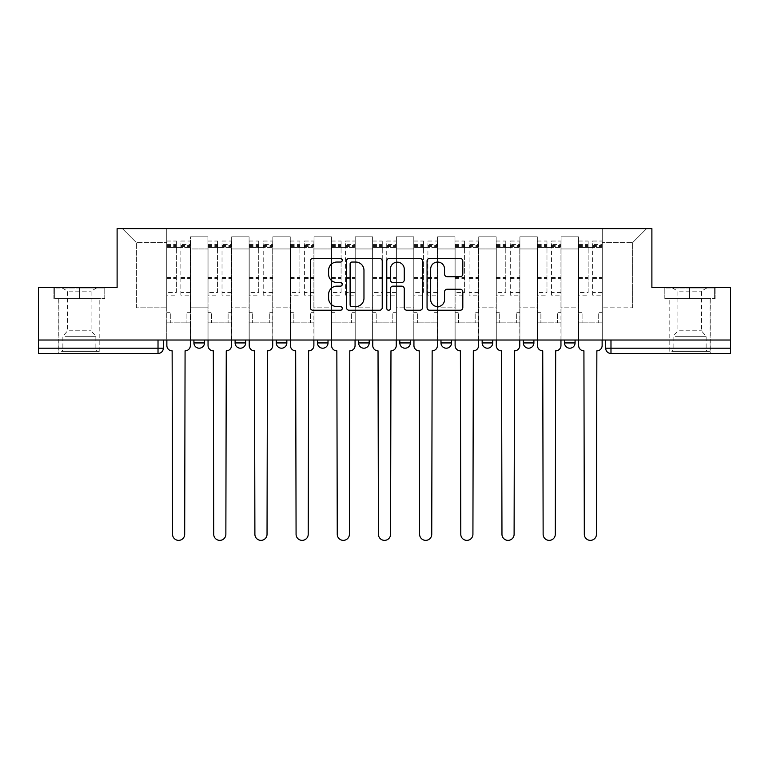 <?xml version="1.0" encoding="UTF-8"?>
<svg xmlns="http://www.w3.org/2000/svg" width="769" height="769" viewBox="0 0 769 769"><rect width="100%" height="100%" fill="white"/><g stroke="black" fill="none" stroke-linecap="round" stroke-linejoin="round"><path stroke-width="0.58" stroke-dasharray="3.85 2.88" d="M342.272 260.23A1.817 1.817 0 0 0 340.456 258.422L312.925 258.422A2.595 2.595 0 0 0 310.33 261.008L310.33 307.648A2.595 2.595 0 0 0 312.925 310.234L340.456 310.234A1.817 1.817 0 0 0 342.272 308.427A1.817 1.817 0 0 0 340.456 306.61L336.889 306.61A8.296 8.296 0 0 1 328.603 298.314L328.603 294.431A8.296 8.296 0 0 1 336.889 286.145L340.456 286.145A1.817 1.817 0 0 0 342.272 284.328A1.817 1.817 0 0 0 340.456 282.511L336.889 282.511A8.296 8.296 0 0 1 328.603 274.225L328.603 270.332A8.296 8.296 0 0 1 336.889 262.046L340.456 262.046A1.817 1.817 0 0 0 342.272 260.23M564.523 340.023L575.077 340.023L564.523 340.023L564.523 342.926A5.277 5.277 0 0 0 569.8 348.203A5.277 5.277 0 0 0 575.077 342.926L564.523 342.926M533.897 340.023L523.343 340.023L533.897 340.023L533.897 342.926A5.277 5.277 0 0 1 528.62 348.203A5.277 5.277 0 0 1 523.343 342.926L533.897 342.926M482.163 340.023L492.727 340.023L482.163 340.023L482.163 342.926A5.277 5.277 0 0 0 487.44 348.203A5.277 5.277 0 0 0 492.727 342.926L482.163 342.926M440.983 340.023L451.547 340.023L440.983 340.023M399.813 340.023L410.367 340.023L399.813 340.023M358.633 340.023L369.187 340.023L358.633 340.023L358.633 342.926L369.187 342.926M328.017 340.023L317.453 340.023L328.017 340.023L328.017 342.926A5.277 5.277 0 0 1 322.73 348.203A5.277 5.277 0 0 1 317.453 342.926L328.017 342.926M276.273 340.023L286.837 340.023L286.837 342.926L276.273 342.926L276.273 340.023L286.837 340.023M235.103 340.023L245.657 340.023L235.103 340.023L235.103 342.926L245.657 342.926A5.277 5.277 0 0 1 240.38 348.203M193.923 340.023L204.477 340.023L193.923 340.023L193.923 342.926L204.477 342.926A5.277 5.277 0 0 1 199.2 348.203M79.361 353.48L58.771 353.48L79.361 353.48M79.361 298.583L53.888 298.583L104.834 298.583L79.361 298.583L79.361 287.491L104.834 287.491L53.888 287.491L79.361 287.491L79.361 298.583L104.046 298.583L54.686 298.583L79.361 298.583L79.361 288.019L104.046 288.019L54.686 288.019L79.361 288.019L79.361 298.583M689.639 353.48L669.049 353.48L689.639 353.48M689.639 298.583L664.166 298.583L715.112 298.583L689.639 298.583L689.639 287.491L715.112 287.491L664.166 287.491L689.639 287.491L689.639 298.583L714.314 298.583L664.954 298.583L689.639 298.583L689.639 288.019L714.314 288.019L664.954 288.019L689.639 288.019L689.639 298.583M730.55 340.023L38.45 340.023L38.45 287.491L117.109 287.491L117.109 228.633L651.891 228.633L651.891 287.491L730.55 287.491L730.55 348.203L605.693 348.203A5.277 5.277 0 0 0 610.98 353.48L730.55 353.48L730.55 348.203M38.45 340.023L158.02 340.023L38.45 340.023L38.45 353.48L158.02 353.48L158.02 348.203L38.45 348.203M190.491 248.954L190.491 307.821L190.491 248.954L207.909 248.954L207.909 236.814L207.909 307.821L207.909 248.954L190.491 248.954M190.491 340.023L190.491 236.814L207.909 236.814L190.491 236.814L190.491 340.023L190.491 322.865L166.738 322.865L190.491 322.865L190.491 340.023L166.738 340.023L166.738 228.633L602.262 228.633L122.386 228.633L166.738 228.633L166.738 307.821L166.738 242.62L136.382 242.62L166.738 242.62L166.738 228.633L166.738 340.023L166.738 322.865L166.738 340.023L190.491 340.023M207.909 340.023L207.909 236.814L190.491 236.814L207.909 236.814L207.909 340.023L207.909 322.865L231.671 322.865L207.909 322.865L207.909 340.023L231.671 340.023L231.671 236.814L231.671 248.954L231.671 236.814L249.089 236.814L249.089 248.954L249.089 236.814L231.671 236.814L231.671 340.023L231.671 322.865L231.671 340.023L207.909 340.023M231.671 307.821L231.671 248.954L231.671 307.821L249.089 307.821L249.089 248.954L249.089 307.821L231.671 307.821M249.089 340.023L249.089 236.814L231.671 236.814L249.089 236.814L249.089 340.023L249.089 322.865L272.841 322.865L249.089 322.865L249.089 340.023L272.841 340.023L272.841 236.814L272.841 248.954L272.841 236.814L290.269 236.814L290.269 248.954L290.269 236.814L272.841 236.814L272.841 340.023L272.841 322.865L272.841 340.023L249.089 340.023M272.841 307.821L272.841 248.954L272.841 307.821L290.269 307.821L290.269 248.954L290.269 307.821L272.841 307.821M290.269 340.023L290.269 236.814L272.841 236.814L290.269 236.814L290.269 340.023L290.269 322.865L314.021 322.865L290.269 322.865L290.269 340.023L314.021 340.023L314.021 236.814L314.021 248.954L314.021 236.814L331.449 236.814L331.449 248.954L331.449 236.814L314.021 236.814L314.021 340.023L314.021 322.865L314.021 340.023L290.269 340.023M314.021 307.821L314.021 248.954L314.021 307.821L331.449 307.821L331.449 248.954L331.449 307.821L314.021 307.821M331.449 340.023L331.449 236.814L314.021 236.814L331.449 236.814L331.449 340.023L331.449 322.865L355.201 322.865L331.449 322.865L331.449 340.023L355.201 340.023L355.201 236.814L355.201 248.954L355.201 236.814L372.619 236.814L372.619 248.954L372.619 236.814L355.201 236.814L355.201 340.023L355.201 322.865L355.201 340.023L331.449 340.023M355.201 307.821L355.201 248.954L355.201 307.821L372.619 307.821L372.619 248.954L372.619 307.821L355.201 307.821M372.619 340.023L372.619 236.814L355.201 236.814L372.619 236.814L372.619 340.023L372.619 322.865L396.381 322.865L372.619 322.865L372.619 340.023L396.381 340.023L396.381 236.814L396.381 248.954L396.381 236.814L413.799 236.814L413.799 248.954L413.799 236.814L396.381 236.814L396.381 340.023L396.381 322.865L396.381 340.023L372.619 340.023M396.381 307.821L396.381 248.954L396.381 307.821L413.799 307.821L413.799 248.954L413.799 307.821L396.381 307.821M413.799 340.023L413.799 236.814L396.381 236.814L413.799 236.814L413.799 340.023L413.799 322.865L437.551 322.865L413.799 322.865L413.799 340.023L437.551 340.023L437.551 236.814L437.551 248.954L437.551 236.814L454.979 236.814L454.979 248.954L454.979 236.814L437.551 236.814L437.551 340.023L437.551 322.865L437.551 340.023L413.799 340.023M437.551 307.821L437.551 248.954L437.551 307.821L454.979 307.821L454.979 248.954L454.979 307.821L437.551 307.821M454.979 340.023L454.979 236.814L437.551 236.814L454.979 236.814L454.979 340.023L454.979 322.865L478.731 322.865L454.979 322.865L454.979 340.023L478.731 340.023L478.731 236.814L478.731 248.954L478.731 236.814L496.159 236.814L496.159 248.954L496.159 236.814L478.731 236.814L478.731 340.023L478.731 322.865L478.731 340.023L454.979 340.023M478.731 307.821L478.731 248.954L478.731 307.821L496.159 307.821L496.159 248.954L496.159 307.821L478.731 307.821M496.159 340.023L496.159 236.814L478.731 236.814L496.159 236.814L496.159 340.023L496.159 322.865L519.911 322.865L496.159 322.865L496.159 340.023L519.911 340.023L519.911 236.814L519.911 248.954L519.911 236.814L537.329 236.814L537.329 248.954L537.329 236.814L519.911 236.814L519.911 340.023L519.911 322.865L519.911 340.023L496.159 340.023M519.911 307.821L519.911 248.954L519.911 307.821L537.329 307.821L537.329 248.954L537.329 307.821L519.911 307.821M537.329 340.023L537.329 236.814L519.911 236.814L537.329 236.814L537.329 340.023L537.329 322.865L561.091 322.865L537.329 322.865L537.329 340.023L561.091 340.023L561.091 236.814L561.091 248.954L561.091 236.814L578.509 236.814L578.509 248.954L578.509 236.814L561.091 236.814L561.091 340.023L561.091 322.865L561.091 340.023L537.329 340.023M561.091 307.821L561.091 248.954L561.091 307.821L578.509 307.821L578.509 248.954L578.509 307.821L561.091 307.821M578.509 340.023L578.509 236.814L561.091 236.814L578.509 236.814L578.509 340.023L578.509 322.865L602.262 322.865L578.509 322.865L578.509 340.023L602.262 340.023L602.262 228.633L646.614 228.633L602.262 228.633L602.262 242.62L632.618 242.62L602.262 242.62L602.262 307.821L602.262 228.633L602.262 340.023L578.509 340.023L602.262 340.023L602.262 322.865L602.262 340.023L578.509 340.023M190.491 307.821L207.909 307.821L190.491 307.821M136.382 307.821L136.382 242.62L136.382 307.821L166.738 307.821L136.382 307.821M632.618 307.821L632.618 242.62L646.614 228.633L632.618 242.62L632.618 307.821L602.262 307.821L632.618 307.821M610.98 340.023L605.693 340.023L610.98 340.023L610.98 353.48M158.02 340.023L163.307 340.023L158.02 340.023L158.02 348.203L163.307 348.203M410.367 342.926L399.813 342.926A5.277 5.277 0 0 0 405.09 348.203M451.547 342.926A5.277 5.277 0 0 1 446.27 348.203A5.277 5.277 0 0 1 440.983 342.926L451.547 342.926M122.386 228.633L136.382 242.62L122.386 228.633M104.834 298.583L104.834 287.491L104.834 298.583M53.888 298.583L53.888 287.491L53.888 298.583M715.112 298.583L715.112 287.491L715.112 298.583M664.166 298.583L664.166 287.491L664.166 298.583M382.231 307.648L382.231 261.008A2.595 2.595 0 0 0 379.646 258.422L349.068 258.422A2.595 2.595 0 0 0 346.483 261.008L346.483 307.648A2.595 2.595 0 0 0 349.068 310.234L379.646 310.234A2.595 2.595 0 0 0 382.231 307.648M351.923 262.046A1.817 1.817 0 0 0 350.106 263.863L350.106 304.793A1.817 1.817 0 0 0 351.923 306.61L355.672 306.61A8.296 8.296 0 0 0 363.968 298.314L363.968 270.332A8.296 8.296 0 0 0 355.672 262.046L351.923 262.046M389.354 258.422L419.932 258.422A2.595 2.595 0 0 1 422.517 261.008L422.517 307.648A2.595 2.595 0 0 1 419.932 310.234L406.849 310.234A2.595 2.595 0 0 1 404.254 307.648L404.254 288.731A2.595 2.595 0 0 0 401.668 286.145L392.988 286.145A2.595 2.595 0 0 0 390.392 288.731L390.392 308.427A1.817 1.817 0 0 1 388.585 310.234A1.817 1.817 0 0 1 386.769 308.427L386.769 261.008A2.595 2.595 0 0 1 389.354 258.422M404.254 269.102A6.931 6.931 0 0 0 397.323 262.171A6.931 6.931 0 0 0 390.392 269.102L390.392 279.926A2.595 2.595 0 0 0 392.988 282.511L401.668 282.511A2.595 2.595 0 0 0 404.254 279.926L404.254 269.102M447.135 276.686L460.218 276.686A2.595 2.595 0 0 0 462.813 274.091L462.813 261.008A2.595 2.595 0 0 0 460.218 258.422L429.65 258.422A2.595 2.595 0 0 0 427.055 261.008L427.055 307.648A2.595 2.595 0 0 0 429.65 310.234L460.218 310.234A2.595 2.595 0 0 0 462.813 307.648L462.813 291.845A2.595 2.595 0 0 0 460.218 289.25L447.135 289.25A2.595 2.595 0 0 0 444.549 291.845L444.549 299.679A6.931 6.931 0 0 1 437.619 306.61A6.931 6.931 0 0 1 430.688 299.679L430.688 268.977A6.931 6.931 0 0 1 437.619 262.046A6.931 6.931 0 0 1 444.549 268.977L444.549 274.091A2.595 2.595 0 0 0 447.135 276.686M185.079 350.847L184.685 534.301A6.075 6.075 0 0 1 178.61 540.367A6.075 6.075 0 0 1 172.544 534.301L172.141 350.847A5.277 5.277 0 0 1 166.863 345.569L166.863 244.465L166.863 292.46L176.37 292.46L176.37 244.465L176.37 247.637L190.356 247.637L190.356 244.465L190.356 295.152L190.356 241.043L190.356 345.569A5.277 5.277 0 0 1 185.079 350.847M190.356 340.023L190.356 322.865L186.925 322.865L190.356 322.865L190.356 312.31L186.925 312.31L186.925 322.865L186.925 312.31L190.356 312.31L190.356 247.637L180.859 247.637L180.859 244.465L190.356 244.465M166.863 340.023L166.863 312.31L170.295 312.31L170.295 322.865L166.863 322.865L170.295 322.865L170.295 312.31L166.863 312.31L166.863 247.637L180.859 247.637L180.859 241.043L190.356 241.043M190.356 292.46L180.859 292.46L180.859 244.465M180.859 292.46L180.859 295.152L190.356 295.152M180.859 295.152L180.859 241.043M176.37 292.46L176.37 241.043L176.37 247.637L166.863 247.637L166.863 241.043L176.37 241.043M166.863 292.46L166.863 295.152L176.37 295.152M166.863 295.152L166.863 241.043M226.259 350.847L225.865 534.301A6.075 6.075 0 0 1 219.79 540.367A6.075 6.075 0 0 1 213.715 534.301L213.321 350.847A5.277 5.277 0 0 1 208.043 345.569L208.043 244.465L208.043 292.46L217.55 292.46L217.55 244.465L217.55 247.637L231.536 247.637L231.536 244.465L231.536 295.152L231.536 241.043L231.536 345.569A5.277 5.277 0 0 1 226.259 350.847M231.536 340.023L231.536 322.865L228.105 322.865L231.536 322.865L231.536 312.31L228.105 312.31L228.105 322.865L228.105 312.31L231.536 312.31L231.536 247.637L222.03 247.637L222.03 244.465L231.536 244.465M208.043 340.023L208.043 312.31L211.475 312.31L211.475 322.865L208.043 322.865L211.475 322.865L211.475 312.31L208.043 312.31L208.043 247.637L222.03 247.637L222.03 241.043L231.536 241.043M231.536 292.46L222.03 292.46L222.03 244.465M222.03 292.46L222.03 295.152L231.536 295.152M222.03 295.152L222.03 241.043M217.55 292.46L217.55 241.043L217.55 247.637L208.043 247.637L208.043 241.043L217.55 241.043M208.043 292.46L208.043 295.152L217.55 295.152M208.043 295.152L208.043 241.043M267.439 350.847L267.035 534.301A6.075 6.075 0 0 1 260.97 540.367A6.075 6.075 0 0 1 254.895 534.301L254.501 350.847A5.277 5.277 0 0 1 249.223 345.569L249.223 244.465L249.223 292.46L258.72 292.46L258.72 244.465L258.72 247.637L272.716 247.637L272.716 244.465L272.716 295.152L272.716 241.043L272.716 345.569A5.277 5.277 0 0 1 267.439 350.847M272.716 340.023L272.716 322.865L269.285 322.865L272.716 322.865L272.716 312.31L269.285 312.31L269.285 322.865L269.285 312.31L272.716 312.31L272.716 247.637L263.209 247.637L263.209 244.465L272.716 244.465M249.223 340.023L249.223 312.31L252.655 312.31L252.655 322.865L249.223 322.865L252.655 322.865L252.655 312.31L249.223 312.31L249.223 247.637L263.209 247.637L263.209 241.043L272.716 241.043M272.716 292.46L263.209 292.46L263.209 244.465M263.209 292.46L263.209 295.152L272.716 295.152M263.209 295.152L263.209 241.043M258.72 292.46L258.72 241.043L258.72 247.637L249.223 247.637L249.223 241.043L258.72 241.043M249.223 292.46L249.223 295.152L258.72 295.152M249.223 295.152L249.223 241.043M63.933 351.375L97.182 351.375L63.933 351.375M93.655 350.049L62.866 350.049L93.655 350.049M64.509 288.019L96.519 288.019L64.509 288.019M69.191 291.143L91.107 291.143L69.191 291.143M69.191 330.785L91.107 330.785L69.191 330.785M61.645 351.375L99.816 351.375L61.645 351.375M61.645 298.583L99.816 298.583L61.645 298.583M104.046 298.583L104.046 288.019L104.046 298.583M54.686 298.583L54.686 288.019L54.686 298.583M674.202 351.375L707.451 351.375L674.202 351.375M703.923 350.049L673.135 350.049L703.923 350.049M674.778 288.019L706.798 288.019L674.778 288.019M679.46 291.143L701.386 291.143L679.46 291.143M679.46 330.785L701.386 330.785L679.46 330.785M671.923 351.375L710.095 351.375L671.923 351.375M671.923 298.583L710.095 298.583L671.923 298.583M714.314 298.583L714.314 288.019L714.314 298.583M664.954 298.583L664.954 288.019L664.954 298.583M308.609 350.847L308.215 534.301A6.075 6.075 0 0 1 302.14 540.367A6.075 6.075 0 0 1 296.075 534.301L295.681 350.847A5.277 5.277 0 0 1 290.403 345.569L290.403 244.465L290.403 292.46L299.9 292.46L299.9 244.465L299.9 247.637L313.887 247.637L313.887 244.465L313.887 295.152L313.887 241.043L313.887 345.569A5.277 5.277 0 0 1 308.609 350.847M313.887 340.023L313.887 322.865L310.455 322.865L313.887 322.865L313.887 312.31L310.455 312.31L310.455 322.865L310.455 312.31L313.887 312.31L313.887 247.637L304.389 247.637L304.389 244.465L313.887 244.465M290.403 340.023L290.403 312.31L293.835 312.31L293.835 322.865L290.403 322.865L293.835 322.865L293.835 312.31L290.403 312.31L290.403 247.637L304.389 247.637L304.389 241.043L313.887 241.043M313.887 292.46L304.389 292.46L304.389 244.465M304.389 292.46L304.389 295.152L313.887 295.152M304.389 295.152L304.389 241.043M299.9 292.46L299.9 241.043L299.9 247.637L290.403 247.637L290.403 241.043L299.9 241.043M290.403 292.46L290.403 295.152L299.9 295.152M290.403 295.152L290.403 241.043M349.789 350.847L349.395 534.301A6.075 6.075 0 0 1 343.32 540.367A6.075 6.075 0 0 1 337.255 534.301L336.851 350.847A5.277 5.277 0 0 1 331.574 345.569L331.574 244.465L331.574 292.46L341.08 292.46L341.08 244.465L341.08 247.637L355.067 247.637L355.067 244.465L355.067 295.152L355.067 241.043L355.067 345.569A5.277 5.277 0 0 1 349.789 350.847M355.067 340.023L355.067 322.865L351.635 322.865L355.067 322.865L355.067 312.31L351.635 312.31L351.635 322.865L351.635 312.31L355.067 312.31L355.067 247.637L345.569 247.637L345.569 244.465L355.067 244.465M331.574 340.023L331.574 312.31L335.005 312.31L335.005 322.865L331.574 322.865L335.005 322.865L335.005 312.31L331.574 312.31L331.574 247.637L345.569 247.637L345.569 241.043L355.067 241.043M355.067 292.46L345.569 292.46L345.569 244.465M345.569 292.46L345.569 295.152L355.067 295.152M345.569 295.152L345.569 241.043M341.08 292.46L341.08 241.043L341.08 247.637L331.574 247.637L331.574 241.043L341.08 241.043M331.574 292.46L331.574 295.152L341.08 295.152M331.574 295.152L331.574 241.043M390.969 350.847L390.575 534.301A6.075 6.075 0 0 1 384.5 540.367A6.075 6.075 0 0 1 378.425 534.301L378.031 350.847A5.277 5.277 0 0 1 372.754 345.569L372.754 244.465L372.754 292.46L382.26 292.46L382.26 244.465L382.26 247.637L396.246 247.637L396.246 244.465L396.246 295.152L396.246 241.043L396.246 345.569A5.277 5.277 0 0 1 390.969 350.847M396.246 340.023L396.246 322.865L392.815 322.865L396.246 322.865L396.246 312.31L392.815 312.31L392.815 322.865L392.815 312.31L396.246 312.31L396.246 247.637L386.74 247.637L386.74 244.465L396.246 244.465M372.754 340.023L372.754 312.31L376.185 312.31L376.185 322.865L372.754 322.865L376.185 322.865L376.185 312.31L372.754 312.31L372.754 247.637L386.74 247.637L386.74 241.043L396.246 241.043M396.246 292.46L386.74 292.46L386.74 244.465M386.74 292.46L386.74 295.152L396.246 295.152M386.74 295.152L386.74 241.043M382.26 292.46L382.26 241.043L382.26 247.637L372.754 247.637L372.754 241.043L382.26 241.043M372.754 292.46L372.754 295.152L382.26 295.152M372.754 295.152L372.754 241.043M432.149 350.847L431.745 534.301A6.075 6.075 0 0 1 425.68 540.367A6.075 6.075 0 0 1 419.605 534.301L419.211 350.847A5.277 5.277 0 0 1 413.933 345.569L413.933 244.465L413.933 292.46L423.431 292.46L423.431 244.465L423.431 247.637L437.426 247.637L437.426 244.465L437.426 295.152L437.426 241.043L437.426 345.569A5.277 5.277 0 0 1 432.149 350.847M437.426 340.023L437.426 322.865L433.995 322.865L437.426 322.865L437.426 312.31L433.995 312.31L433.995 322.865L433.995 312.31L437.426 312.31L437.426 247.637L427.92 247.637L427.92 244.465L437.426 244.465M413.933 340.023L413.933 312.31L417.365 312.31L417.365 322.865L413.933 322.865L417.365 322.865L417.365 312.31L413.933 312.31L413.933 247.637L427.92 247.637L427.92 241.043L437.426 241.043M437.426 292.46L427.92 292.46L427.92 244.465M427.92 292.46L427.92 295.152L437.426 295.152M427.92 295.152L427.92 241.043M423.431 292.46L423.431 241.043L423.431 247.637L413.933 247.637L413.933 241.043L423.431 241.043M413.933 292.46L413.933 295.152L423.431 295.152M413.933 295.152L413.933 241.043M473.32 350.847L472.925 534.301A6.075 6.075 0 0 1 466.86 540.367A6.075 6.075 0 0 1 460.785 534.301L460.391 350.847A5.277 5.277 0 0 1 455.113 345.569L455.113 244.465L455.113 292.46L464.611 292.46L464.611 244.465L464.611 247.637L478.597 247.637L478.597 244.465L478.597 295.152L478.597 241.043L478.597 345.569A5.277 5.277 0 0 1 473.32 350.847M478.597 340.023L478.597 322.865L475.165 322.865L478.597 322.865L478.597 312.31L475.165 312.31L475.165 322.865L475.165 312.31L478.597 312.31L478.597 247.637L469.1 247.637L469.1 244.465L478.597 244.465M455.113 340.023L455.113 312.31L458.545 312.31L458.545 322.865L455.113 322.865L458.545 322.865L458.545 312.31L455.113 312.31L455.113 247.637L469.1 247.637L469.1 241.043L478.597 241.043M478.597 292.46L469.1 292.46L469.1 244.465M469.1 292.46L469.1 295.152L478.597 295.152M469.1 295.152L469.1 241.043M464.611 292.46L464.611 241.043L464.611 247.637L455.113 247.637L455.113 241.043L464.611 241.043M455.113 292.46L455.113 295.152L464.611 295.152M455.113 295.152L455.113 241.043M514.499 350.847L514.105 534.301A6.075 6.075 0 0 1 508.03 540.367A6.075 6.075 0 0 1 501.965 534.301L501.561 350.847A5.277 5.277 0 0 1 496.284 345.569L496.284 244.465L496.284 292.46L505.791 292.46L505.791 244.465L505.791 247.637L519.777 247.637L519.777 244.465L519.777 295.152L519.777 241.043L519.777 345.569A5.277 5.277 0 0 1 514.499 350.847M519.777 340.023L519.777 322.865L516.345 322.865L519.777 322.865L519.777 312.31L516.345 312.31L516.345 322.865L516.345 312.31L519.777 312.31L519.777 247.637L510.28 247.637L510.28 244.465L519.777 244.465M496.284 340.023L496.284 312.31L499.715 312.31L499.715 322.865L496.284 322.865L499.715 322.865L499.715 312.31L496.284 312.31L496.284 247.637L510.28 247.637L510.28 241.043L519.777 241.043M519.777 292.46L510.28 292.46L510.28 244.465M510.28 292.46L510.28 295.152L519.777 295.152M510.28 295.152L510.28 241.043M505.791 292.46L505.791 241.043L505.791 247.637L496.284 247.637L496.284 241.043L505.791 241.043M496.284 292.46L496.284 295.152L505.791 295.152M496.284 295.152L496.284 241.043M555.679 350.847L555.285 534.301A6.075 6.075 0 0 1 549.21 540.367A6.075 6.075 0 0 1 543.135 534.301L542.741 350.847A5.277 5.277 0 0 1 537.464 345.569L537.464 244.465L537.464 292.46L546.97 292.46L546.97 244.465L546.97 247.637L560.957 247.637L560.957 244.465L560.957 295.152L560.957 241.043L560.957 345.569A5.277 5.277 0 0 1 555.679 350.847M560.957 340.023L560.957 322.865L557.525 322.865L560.957 322.865L560.957 312.31L557.525 312.31L557.525 322.865L557.525 312.31L560.957 312.31L560.957 247.637L551.45 247.637L551.45 244.465L560.957 244.465M537.464 340.023L537.464 312.31L540.895 312.31L540.895 322.865L537.464 322.865L540.895 322.865L540.895 312.31L537.464 312.31L537.464 247.637L551.45 247.637L551.45 241.043L560.957 241.043M560.957 292.46L551.45 292.46L551.45 244.465M551.45 292.46L551.45 295.152L560.957 295.152M551.45 295.152L551.45 241.043M546.97 292.46L546.97 241.043L546.97 247.637L537.464 247.637L537.464 241.043L546.97 241.043M537.464 292.46L537.464 295.152L546.97 295.152M537.464 295.152L537.464 241.043M596.859 350.847L596.456 534.301A6.075 6.075 0 0 1 590.39 540.367A6.075 6.075 0 0 1 584.315 534.301L583.921 350.847A5.277 5.277 0 0 1 578.644 345.569L578.644 244.465L578.644 292.46L588.141 292.46L588.141 244.465L588.141 247.637L602.137 247.637L602.137 244.465L602.137 295.152L602.137 241.043L602.137 345.569A5.277 5.277 0 0 1 596.859 350.847M602.137 340.023L602.137 322.865L598.705 322.865L602.137 322.865L602.137 312.31L598.705 312.31L598.705 322.865L598.705 312.31L602.137 312.31L602.137 247.637L592.63 247.637L592.63 244.465L602.137 244.465M578.644 340.023L578.644 312.31L582.075 312.31L582.075 322.865L578.644 322.865L582.075 322.865L582.075 312.31L578.644 312.31L578.644 247.637L592.63 247.637L592.63 241.043L602.137 241.043M602.137 292.46L592.63 292.46L592.63 244.465M592.63 292.46L592.63 295.152L602.137 295.152M592.63 295.152L592.63 241.043M588.141 292.46L588.141 241.043L588.141 247.637L578.644 247.637L578.644 241.043L588.141 241.043M578.644 292.46L578.644 295.152L588.141 295.152M578.644 295.152L578.644 241.043M578.509 248.954L561.091 248.954L578.509 248.954M537.329 248.954L519.911 248.954L537.329 248.954M496.159 248.954L478.731 248.954L496.159 248.954M454.979 248.954L437.551 248.954L454.979 248.954M413.799 248.954L396.381 248.954L413.799 248.954M372.619 248.954L355.201 248.954L372.619 248.954M331.449 248.954L314.021 248.954L331.449 248.954M290.269 248.954L272.841 248.954L290.269 248.954M249.089 248.954L231.671 248.954L249.089 248.954M180.859 246.58L190.356 246.58M180.859 278.599L190.356 278.599M180.859 277.455L190.356 277.455M180.859 245.436L190.356 245.436M166.863 246.58L176.37 246.58M166.863 278.599L176.37 278.599M166.863 277.455L176.37 277.455M166.863 245.436L176.37 245.436M222.03 246.58L231.536 246.58M222.03 278.599L231.536 278.599M222.03 277.455L231.536 277.455M222.03 245.436L231.536 245.436M208.043 246.58L217.55 246.58M208.043 278.599L217.55 278.599M208.043 277.455L217.55 277.455M208.043 245.436L217.55 245.436M263.209 246.58L272.716 246.58M263.209 278.599L272.716 278.599M263.209 277.455L272.716 277.455M263.209 245.436L272.716 245.436M249.223 246.58L258.72 246.58M249.223 278.599L258.72 278.599M249.223 277.455L258.72 277.455M249.223 245.436L258.72 245.436M65.077 336.303L95.865 336.303L65.077 336.303M93.184 334.996L63.404 334.996L93.184 334.996M675.345 336.303L706.134 336.303L675.345 336.303M703.452 334.996L673.682 334.996L703.452 334.996M304.389 246.58L313.887 246.58M304.389 278.599L313.887 278.599M304.389 277.455L313.887 277.455M304.389 245.436L313.887 245.436M290.403 246.58L299.9 246.58M290.403 278.599L299.9 278.599M290.403 277.455L299.9 277.455M290.403 245.436L299.9 245.436M345.569 246.58L355.067 246.58M345.569 278.599L355.067 278.599M345.569 277.455L355.067 277.455M345.569 245.436L355.067 245.436M331.574 246.58L341.08 246.58M331.574 278.599L341.08 278.599M331.574 277.455L341.08 277.455M331.574 245.436L341.08 245.436M386.74 246.58L396.246 246.58M386.74 278.599L396.246 278.599M386.74 277.455L396.246 277.455M386.74 245.436L396.246 245.436M372.754 246.58L382.26 246.58M372.754 278.599L382.26 278.599M372.754 277.455L382.26 277.455M372.754 245.436L382.26 245.436M427.92 246.58L437.426 246.58M427.92 278.599L437.426 278.599M427.92 277.455L437.426 277.455M427.92 245.436L437.426 245.436M413.933 246.58L423.431 246.58M413.933 278.599L423.431 278.599M413.933 277.455L423.431 277.455M413.933 245.436L423.431 245.436M469.1 246.58L478.597 246.58M469.1 278.599L478.597 278.599M469.1 277.455L478.597 277.455M469.1 245.436L478.597 245.436M455.113 246.58L464.611 246.58M455.113 278.599L464.611 278.599M455.113 277.455L464.611 277.455M455.113 245.436L464.611 245.436M510.28 246.58L519.777 246.58M510.28 278.599L519.777 278.599M510.28 277.455L519.777 277.455M510.28 245.436L519.777 245.436M496.284 246.58L505.791 246.58M496.284 278.599L505.791 278.599M496.284 277.455L505.791 277.455M496.284 245.436L505.791 245.436M551.45 246.58L560.957 246.58M551.45 278.599L560.957 278.599M551.45 277.455L560.957 277.455M551.45 245.436L560.957 245.436M537.464 246.58L546.97 246.58M537.464 278.599L546.97 278.599M537.464 277.455L546.97 277.455M537.464 245.436L546.97 245.436M592.63 246.58L602.137 246.58M592.63 278.599L602.137 278.599M592.63 277.455L602.137 277.455M592.63 245.436L602.137 245.436M578.644 246.58L588.141 246.58M578.644 278.599L588.141 278.599M578.644 277.455L588.141 277.455M578.644 245.436L588.141 245.436M58.771 298.583L58.771 353.48M669.049 298.583L669.049 353.48M710.229 298.583L710.229 353.48M99.951 298.583L99.951 353.48M166.863 244.465L176.37 244.465M208.043 244.465L217.55 244.465M249.223 244.465L258.72 244.465M96.519 288.019L91.107 291.143L91.107 330.785L95.865 336.303L95.865 350.049L97.182 351.375M58.905 351.375L58.905 298.583M99.816 351.375L99.816 298.583M62.202 288.019L67.614 291.143L67.614 330.785L62.866 336.303L62.866 350.049L61.549 351.375M706.798 288.019L701.386 291.143L701.386 330.785L706.134 336.303L706.134 350.049L707.451 351.375M669.184 351.375L669.184 298.583M710.095 351.375L710.095 298.583M672.481 288.019L677.893 291.143L677.893 330.785L673.135 336.303L673.135 350.049L671.818 351.375M290.403 244.465L299.9 244.465M331.574 244.465L341.08 244.465M372.754 244.465L382.26 244.465M413.933 244.465L423.431 244.465M455.113 244.465L464.611 244.465M496.284 244.465L505.791 244.465M537.464 244.465L546.97 244.465M578.644 244.465L588.141 244.465"/><path stroke-width="1.15" d="M342.272 260.23A1.817 1.817 0 0 0 340.456 258.422L312.925 258.422A2.595 2.595 0 0 0 310.33 261.008L310.33 307.648A2.595 2.595 0 0 0 312.925 310.234L340.456 310.234A1.817 1.817 0 0 0 342.272 308.427A1.817 1.817 0 0 0 340.456 306.61L336.889 306.61A8.296 8.296 0 0 1 328.603 298.314L328.603 294.431A8.296 8.296 0 0 1 336.889 286.145L340.456 286.145A1.817 1.817 0 0 0 342.272 284.328A1.817 1.817 0 0 0 340.456 282.511L336.889 282.511A8.296 8.296 0 0 1 328.603 274.225L328.603 270.332A8.296 8.296 0 0 1 336.889 262.046L340.456 262.046A1.817 1.817 0 0 0 342.272 260.23M523.343 340.023L523.343 342.926L533.897 342.926A5.277 5.277 0 0 1 528.62 348.203A5.277 5.277 0 0 1 523.343 342.926L523.343 340.023M440.983 340.023L440.983 342.926L451.547 342.926A5.277 5.277 0 0 1 446.27 348.203A5.277 5.277 0 0 1 440.983 342.926L440.983 340.023M399.813 340.023L399.813 342.926L410.367 342.926A5.277 5.277 0 0 1 405.09 348.203A5.277 5.277 0 0 1 399.813 342.926L399.813 340.023M317.453 340.023L317.453 342.926L328.017 342.926A5.277 5.277 0 0 1 322.73 348.203A5.277 5.277 0 0 1 317.453 342.926L317.453 340.023M460.218 276.686A2.595 2.595 0 0 0 462.813 274.091L462.813 261.008A2.595 2.595 0 0 0 460.218 258.422L429.65 258.422A2.595 2.595 0 0 0 427.055 261.008L427.055 307.648A2.595 2.595 0 0 0 429.65 310.234L460.218 310.234A2.595 2.595 0 0 0 462.813 307.648L462.813 291.845A2.595 2.595 0 0 0 460.218 289.25L447.135 289.25A2.595 2.595 0 0 0 444.549 291.845L444.549 299.679A6.931 6.931 0 0 1 437.619 306.61A6.931 6.931 0 0 1 430.688 299.679L430.688 268.977A6.931 6.931 0 0 1 437.619 262.046A6.931 6.931 0 0 1 444.549 268.977L444.549 274.091A2.595 2.595 0 0 0 447.135 276.686L460.218 276.686M38.45 340.023L38.45 287.491L117.109 287.491L117.109 228.633L651.891 228.633L651.891 287.491L730.55 287.491L730.55 340.023L38.45 340.023L38.45 348.203L163.307 348.203L163.307 340.023L163.307 348.203A5.277 5.277 0 0 1 158.02 353.48L38.45 353.48L38.45 348.203M382.231 261.008A2.595 2.595 0 0 0 379.646 258.422L349.068 258.422A2.595 2.595 0 0 0 346.483 261.008L346.483 307.648A2.595 2.595 0 0 0 349.068 310.234L379.646 310.234A2.595 2.595 0 0 0 382.231 307.648L382.231 261.008M389.354 258.422L419.932 258.422A2.595 2.595 0 0 1 422.517 261.008L422.517 307.648A2.595 2.595 0 0 1 419.932 310.234L406.849 310.234A2.595 2.595 0 0 1 404.254 307.648L404.254 288.731A2.595 2.595 0 0 0 401.668 286.145L392.988 286.145A2.595 2.595 0 0 0 390.392 288.731L390.392 308.427A1.817 1.817 0 0 1 388.585 310.234A1.817 1.817 0 0 1 386.769 308.427L386.769 261.008A2.595 2.595 0 0 1 389.354 258.422M605.693 340.023L605.693 348.203L730.55 348.203L730.55 353.48L610.98 353.48A5.277 5.277 0 0 1 605.693 348.203L605.693 340.023M730.55 340.023L730.55 348.203M575.077 340.023L575.077 342.926A5.277 5.277 0 0 1 569.8 348.203A5.277 5.277 0 0 1 564.523 342.926L575.077 342.926L575.077 340.023M564.523 340.023L564.523 342.926M533.897 340.023L533.897 342.926M492.727 340.023L492.727 342.926A5.277 5.277 0 0 1 487.44 348.203A5.277 5.277 0 0 1 482.163 342.926L492.727 342.926L492.727 340.023M482.163 340.023L482.163 342.926M451.547 340.023L451.547 342.926L451.547 340.023M410.367 342.926L410.367 340.023L410.367 342.926A5.277 5.277 0 0 1 405.09 348.203M369.187 340.023L369.187 342.926A5.277 5.277 0 0 1 363.91 348.203A5.277 5.277 0 0 1 358.633 342.926A5.277 5.277 0 0 0 363.91 348.203A5.277 5.277 0 0 0 369.187 342.926L369.187 340.023M358.633 340.023L358.633 342.926L369.187 342.926M328.017 340.023L328.017 342.926M286.837 340.023L286.837 342.926A5.277 5.277 0 0 1 281.56 348.203A5.277 5.277 0 0 1 276.273 342.926A5.277 5.277 0 0 0 281.56 348.203A5.277 5.277 0 0 0 286.837 342.926L276.273 342.926L276.273 340.023M235.103 340.023L235.103 342.926L245.657 342.926L245.657 340.023L245.657 342.926A5.277 5.277 0 0 1 240.38 348.203A5.277 5.277 0 0 1 235.103 342.926A5.277 5.277 0 0 0 240.38 348.203M193.923 340.023L193.923 342.926L204.477 342.926L204.477 340.023L204.477 342.926A5.277 5.277 0 0 1 199.2 348.203A5.277 5.277 0 0 1 193.923 342.926A5.277 5.277 0 0 0 199.2 348.203M158.02 340.023L158.02 353.48A5.277 5.277 0 0 0 163.307 348.203M351.923 262.046A1.817 1.817 0 0 0 350.106 263.863L350.106 304.793A1.817 1.817 0 0 0 351.923 306.61L355.672 306.61A8.296 8.296 0 0 0 363.968 298.314L363.968 270.332A8.296 8.296 0 0 0 355.672 262.046L351.923 262.046M404.254 269.102A6.931 6.931 0 0 0 397.323 262.171A6.931 6.931 0 0 0 390.392 269.102L390.392 279.926A2.595 2.595 0 0 0 392.988 282.511L401.668 282.511A2.595 2.595 0 0 0 404.254 279.926L404.254 269.102M166.863 340.023L166.863 345.569A5.277 5.277 0 0 0 172.141 350.847L172.544 534.301A6.075 6.075 0 0 0 178.61 540.367A6.075 6.075 0 0 0 184.685 534.301L185.079 350.847A5.277 5.277 0 0 0 190.356 345.569L190.356 340.023M208.043 340.023L208.043 345.569A5.277 5.277 0 0 0 213.321 350.847L213.715 534.301A6.075 6.075 0 0 0 219.79 540.367A6.075 6.075 0 0 0 225.865 534.301L226.259 350.847A5.277 5.277 0 0 0 231.536 345.569L231.536 340.023M249.223 340.023L249.223 345.569A5.277 5.277 0 0 0 254.501 350.847L254.895 534.301A6.075 6.075 0 0 0 260.97 540.367A6.075 6.075 0 0 0 267.035 534.301L267.439 350.847A5.277 5.277 0 0 0 272.716 345.569L272.716 340.023M290.403 340.023L290.403 345.569A5.277 5.277 0 0 0 295.681 350.847L296.075 534.301A6.075 6.075 0 0 0 302.14 540.367A6.075 6.075 0 0 0 308.215 534.301L308.609 350.847A5.277 5.277 0 0 0 313.887 345.569L313.887 340.023M331.574 340.023L331.574 345.569A5.277 5.277 0 0 0 336.851 350.847L337.255 534.301A6.075 6.075 0 0 0 343.32 540.367A6.075 6.075 0 0 0 349.395 534.301L349.789 350.847A5.277 5.277 0 0 0 355.067 345.569L355.067 340.023M372.754 340.023L372.754 345.569A5.277 5.277 0 0 0 378.031 350.847L378.425 534.301A6.075 6.075 0 0 0 384.5 540.367A6.075 6.075 0 0 0 390.575 534.301L390.969 350.847A5.277 5.277 0 0 0 396.246 345.569L396.246 340.023M413.933 340.023L413.933 345.569A5.277 5.277 0 0 0 419.211 350.847L419.605 534.301A6.075 6.075 0 0 0 425.68 540.367A6.075 6.075 0 0 0 431.745 534.301L432.149 350.847A5.277 5.277 0 0 0 437.426 345.569L437.426 340.023M455.113 340.023L455.113 345.569A5.277 5.277 0 0 0 460.391 350.847L460.785 534.301A6.075 6.075 0 0 0 466.86 540.367A6.075 6.075 0 0 0 472.925 534.301L473.32 350.847A5.277 5.277 0 0 0 478.597 345.569L478.597 340.023M496.284 340.023L496.284 345.569A5.277 5.277 0 0 0 501.561 350.847L501.965 534.301A6.075 6.075 0 0 0 508.03 540.367A6.075 6.075 0 0 0 514.105 534.301L514.499 350.847A5.277 5.277 0 0 0 519.777 345.569L519.777 340.023M537.464 340.023L537.464 345.569A5.277 5.277 0 0 0 542.741 350.847L543.135 534.301A6.075 6.075 0 0 0 549.21 540.367A6.075 6.075 0 0 0 555.285 534.301L555.679 350.847A5.277 5.277 0 0 0 560.957 345.569L560.957 340.023M578.644 340.023L578.644 345.569A5.277 5.277 0 0 0 583.921 350.847L584.315 534.301A6.075 6.075 0 0 0 590.39 540.367A6.075 6.075 0 0 0 596.456 534.301L596.859 350.847A5.277 5.277 0 0 0 602.137 345.569L602.137 340.023M610.98 340.023L610.98 353.48"/></g></svg>
